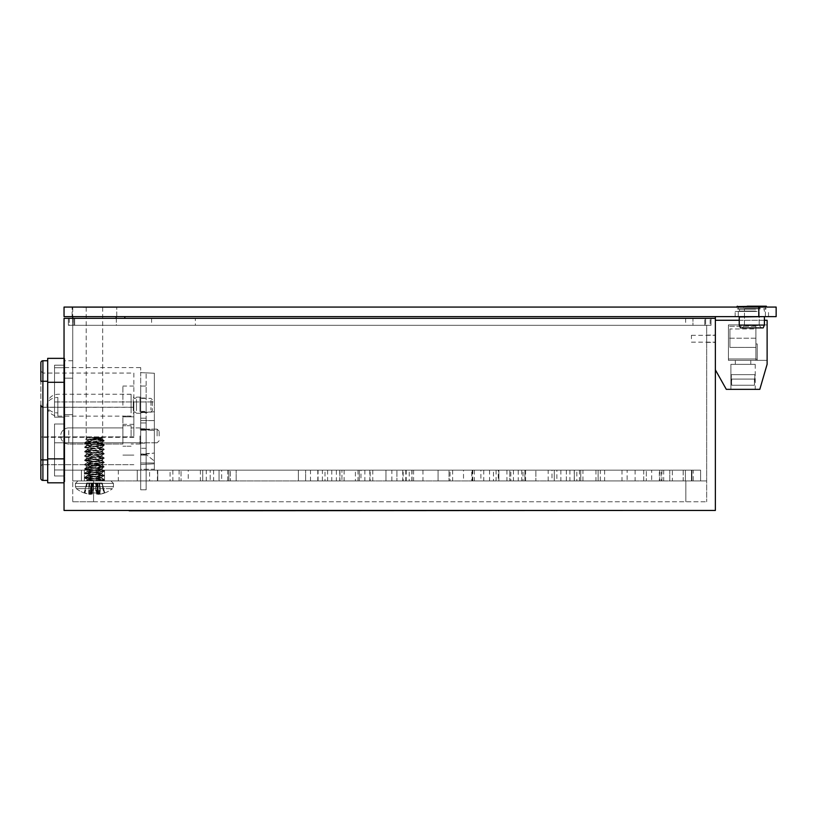 <?xml version="1.0" encoding="UTF-8"?>
<svg xmlns="http://www.w3.org/2000/svg" width="817" height="817" viewBox="0 0 817 817"><rect width="100%" height="100%" fill="white"/><g stroke="black" fill="none" stroke-linecap="round" stroke-linejoin="round"><path stroke-width="0.61" stroke-dasharray="4.08 3.06" d="M715.365 338.738L715.365 342.384L715.365 338.738M706.674 338.738L706.674 342.384L706.674 338.738M64.043 435.42L64.043 470.153L64.043 435.42M72.733 414.638L72.733 470.153L72.733 378.179L72.733 414.638L64.043 414.638L64.043 378.179L64.043 414.638L72.733 414.638M72.733 501.771L93.567 501.771L72.733 501.771L72.733 480.927L72.733 501.771M93.567 501.771L706.674 501.771L93.567 501.771L93.567 480.927L72.733 480.927L93.567 480.927L93.567 501.771L93.567 480.927L72.733 480.927L93.567 480.927L93.567 501.771M685.831 480.927L685.831 501.771L685.831 480.927L706.674 480.927L685.831 480.927L685.831 501.771L685.831 480.927L706.674 480.927L706.674 325.309L72.733 325.309L72.733 480.927L700.598 480.927L72.733 480.927L72.733 325.309L706.674 325.309L706.674 501.771L706.674 480.927L685.831 480.927M72.733 378.179L72.733 360.736L72.733 378.179L64.043 378.179L64.043 360.736L64.043 378.179L72.733 378.179M705.633 318.354L73.775 318.354L705.633 318.354L705.633 325.309L711.015 325.309L68.383 325.309L705.633 325.309L705.633 318.354M68.383 318.354L73.775 318.354L68.383 318.354L68.383 325.309L68.383 318.354M715.365 318.354L64.043 318.354L64.043 510.451L715.365 510.451L715.365 318.354L124.838 318.354L715.365 318.354L715.365 316.618L715.365 318.354L715.365 316.618L124.838 316.618L124.838 318.354L124.838 316.618L715.365 316.618M711.015 325.309L711.015 318.354L711.015 325.309M683.186 470.153L64.043 470.153L72.733 470.153L72.733 480.927L72.733 470.153L90.095 470.153L72.733 470.153L72.733 480.927L72.733 470.153L90.095 470.153L72.733 470.153L72.733 480.927L72.733 470.153L341.945 470.153L341.945 480.927L341.945 470.153L700.598 470.153L700.598 480.927L700.598 470.153L683.186 470.153L683.186 480.927M195.355 318.354L151.584 318.354L195.355 318.354L195.355 325.309L151.584 325.309L195.355 325.309M151.584 318.354L151.584 325.309M692.959 318.354L685.657 318.354L692.959 318.354L685.657 318.354L692.959 318.354L685.657 318.354L692.959 318.354L692.959 325.309L685.657 325.309L692.959 325.309L685.657 325.309L692.959 325.309L685.657 325.309L692.959 325.309L692.959 318.354L692.959 325.309M685.657 318.354L685.657 325.309M116.32 318.354L116.32 325.309L72.56 325.309L116.32 325.309L72.56 325.309L116.32 325.309L116.32 318.354L72.56 318.354L72.56 325.309L72.56 318.354L116.32 318.354M69.261 325.309L74.643 325.309L69.261 325.309L69.261 318.354L74.643 318.354L69.261 318.354L69.261 325.309M704.765 325.309L74.643 325.309L710.147 325.309L704.765 325.309L704.765 318.354L74.643 318.354L710.147 318.354L710.147 325.309L710.147 318.354L704.765 318.354L704.765 325.309M403.159 470.153L405.773 470.153L403.159 470.153L403.159 480.927L405.773 480.927L403.159 480.927M405.773 470.153L405.773 480.927M402.73 470.153L406.202 470.153L402.73 470.153L402.73 480.927L406.202 480.927L402.73 480.927M406.202 470.153L406.202 480.927M325.003 470.153L327.607 470.153L325.003 470.153L325.003 480.927L327.607 480.927L325.003 480.927M327.607 470.153L327.607 480.927M498.86 470.153L498.86 480.927L509.808 480.927L498.86 480.927L509.808 480.927L498.86 480.927L498.86 470.153L509.808 470.153L509.808 480.927L509.808 470.153L498.86 470.153M149.582 470.153L137.256 470.153L149.582 470.153L137.256 470.153L149.582 470.153L137.256 470.153L137.256 480.927L149.582 480.927L137.256 480.927L149.582 480.927L137.256 480.927L149.582 480.927L137.256 480.927L137.256 470.153L149.582 470.153L149.582 480.927M170.079 470.153L157.752 470.153L170.079 470.153L157.752 470.153L170.079 470.153L157.752 470.153L157.752 480.927L170.079 480.927L157.752 480.927L170.079 480.927L157.752 480.927L170.079 480.927L157.752 480.927L157.752 470.153L170.079 470.153L170.079 480.927M202.728 470.153L202.728 480.927L210.204 480.927L202.728 480.927L210.204 480.927L202.728 480.927L202.728 470.153L210.204 470.153L210.204 480.927L210.204 470.153L202.728 470.153M524.912 470.153L524.912 480.927L535.86 480.927L524.912 480.927L535.86 480.927L524.912 480.927L524.912 470.153L535.86 470.153L535.86 480.927L535.86 470.153L524.912 470.153M472.808 470.153L483.756 470.153L472.808 470.153L472.808 480.927L483.756 480.927L472.808 480.927M483.756 470.153L483.756 480.927M438.075 470.153L438.075 480.927L449.013 480.927L438.075 480.927L449.013 480.927L438.075 480.927L438.075 470.153L449.013 470.153L449.013 480.927L449.013 470.153L438.075 470.153M412.023 470.153L422.961 470.153L412.023 470.153L412.023 480.927L422.961 480.927L412.023 480.927M422.961 470.153L422.961 480.927M659.35 470.153L661.954 470.153L659.35 470.153L659.35 480.927L661.954 480.927L659.35 480.927M661.954 470.153L661.954 480.927M206.292 470.153L213.584 470.153L206.292 470.153L206.292 480.927L213.584 480.927L206.292 480.927M213.584 470.153L213.584 480.927M693.214 470.153L685.402 470.153L693.214 470.153L685.402 470.153L693.214 470.153L685.402 470.153L685.402 480.927L693.214 480.927L685.402 480.927L693.214 480.927L685.402 480.927L693.214 480.927L685.402 480.927L685.402 470.153L693.214 470.153L693.214 480.927M360.961 470.153L369.815 470.153L360.961 470.153L360.961 480.927L369.815 480.927L360.961 480.927M369.815 470.153L369.815 480.927M552.006 470.153L560.87 470.153L552.006 470.153L552.006 480.927L560.87 480.927L552.006 480.927M560.87 470.153L560.87 480.927M651.69 470.153L659.676 470.153L651.69 470.153L651.69 480.927L659.676 480.927L651.69 480.927M659.676 470.153L659.676 480.927M228.872 470.153L228.872 480.927L236.164 480.927L228.872 480.927L236.164 480.927L228.872 480.927L228.872 470.153L236.164 470.153L236.164 480.927L236.164 470.153L228.872 470.153M298.348 470.153L298.348 480.927L305.64 480.927L298.348 480.927L305.64 480.927L298.348 480.927L298.348 470.153L305.64 470.153L305.64 480.927L305.64 470.153L298.348 470.153M518.233 470.153L521.706 470.153L518.233 470.153L518.233 480.927L521.706 480.927L518.233 480.927M521.706 470.153L521.706 480.927M566.344 470.153L566.344 480.927L574.331 480.927L566.344 480.927L574.331 480.927L566.344 480.927L566.344 470.153L574.331 470.153L574.331 480.927L574.331 470.153L566.344 470.153M498.258 470.153L506.938 470.153L498.258 470.153L498.258 480.927L506.938 480.927L498.258 480.927M506.938 470.153L506.938 480.927M463.515 470.153L472.206 470.153L463.515 470.153L463.515 480.927L472.206 480.927L463.515 480.927M472.206 470.153L472.206 480.927M480.886 470.153L489.567 470.153L480.886 470.153L480.886 480.927L489.567 480.927L480.886 480.927M489.567 470.153L489.567 480.927M385.971 470.153L385.971 480.927L396.909 480.927L385.971 480.927L396.909 480.927L385.971 480.927L385.971 470.153L396.909 470.153L396.909 480.927L396.909 470.153L385.971 470.153M172.857 470.153L172.857 480.927L181.027 480.927L172.857 480.927L181.027 480.927L172.857 480.927L172.857 470.153L181.027 470.153L181.027 480.927L181.027 470.153L172.857 470.153M84.365 470.153L84.365 480.927L104.515 480.927L84.365 480.927L104.515 480.927L84.365 480.927L84.365 470.153L104.515 470.153L104.515 480.927L104.515 470.153L84.365 470.153M576.843 470.153L579.457 470.153L576.843 470.153L576.843 480.927L579.457 480.927L576.843 480.927M579.457 470.153L579.457 480.927M627.129 470.153L635.115 470.153L627.129 470.153L627.129 480.927L635.115 480.927L627.129 480.927M635.115 470.153L635.115 480.927M331.784 470.153L331.784 480.927L339.943 480.927L331.784 480.927L339.943 480.927L331.784 480.927L331.784 470.153L339.943 470.153L339.943 480.927L339.943 470.153L331.784 470.153M227.739 470.153L227.739 480.927L230.353 480.927L227.739 480.927L230.353 480.927L227.739 480.927L227.739 470.153L230.353 470.153L230.353 480.927L230.353 470.153L227.739 470.153M221.662 470.153L219.058 470.153L221.662 470.153L219.058 470.153L221.662 470.153L219.058 470.153L219.058 480.927L221.662 480.927L219.058 480.927L221.662 480.927L219.058 480.927L221.662 480.927L219.058 480.927L219.058 470.153L221.662 470.153L221.662 480.927M219.058 470.153L219.058 480.927M643.714 470.153L643.714 480.927L646.318 480.927L643.714 480.927L646.318 480.927L643.714 480.927L643.714 470.153L646.318 470.153L646.318 480.927L646.318 470.153L643.714 470.153M355.405 470.153L358.009 470.153L355.405 470.153L355.405 480.927L358.009 480.927L355.405 480.927M358.009 470.153L358.009 480.927M370.162 470.153L372.766 470.153L370.162 470.153L370.162 480.927L372.766 480.927L370.162 480.927M372.766 470.153L372.766 480.927M409.246 470.153L411.85 470.153L409.246 470.153L409.246 480.927L411.85 480.927L409.246 480.927M411.85 470.153L411.85 480.927M450.055 470.153L452.659 470.153L450.055 470.153L450.055 480.927L452.659 480.927L450.055 480.927M452.659 470.153L452.659 480.927M471.766 470.153L474.371 470.153L471.766 470.153L471.766 480.927L474.371 480.927L471.766 480.927M474.371 470.153L474.371 480.927M493.478 470.153L496.082 470.153L493.478 470.153L493.478 480.927L496.082 480.927L493.478 480.927M496.082 470.153L496.082 480.927M510.85 470.153L513.454 470.153L510.85 470.153L510.85 480.927L513.454 480.927L510.85 480.927M513.454 470.153L513.454 480.927M523.003 470.153L525.607 470.153L523.003 470.153L523.003 480.927L525.607 480.927L523.003 480.927M525.607 470.153L525.607 480.927M672.371 470.153L669.766 470.153L669.766 480.927L691.478 480.927L669.766 480.927L691.478 480.927L669.766 480.927L669.766 470.153L672.371 470.153L672.371 480.927M157.752 470.153L157.752 480.927M137.256 470.153L137.256 480.927M310.501 470.153L317.803 470.153L310.501 470.153L310.501 480.927L317.803 480.927L310.501 480.927M317.803 470.153L317.803 480.927M556.877 470.153L554.273 470.153L556.877 470.153L554.273 470.153L556.877 470.153L554.273 470.153L554.273 480.927L556.877 480.927L554.273 480.927L556.877 480.927L554.273 480.927L556.877 480.927L554.273 480.927L554.273 470.153L556.877 470.153L556.877 480.927M661.086 470.153L663.69 470.153L661.086 470.153L661.086 480.927L663.69 480.927L661.086 480.927M663.69 470.153L663.69 480.927M685.402 470.153L685.402 480.927M554.273 470.153L554.273 480.927M391.874 470.153L413.586 470.153L391.874 470.153L391.874 480.927L413.586 480.927L391.874 480.927M413.586 470.153L413.586 480.927M669.766 470.153L691.478 470.153L691.478 480.927L691.478 470.153L669.766 470.153L691.478 470.153L669.766 470.153L669.766 480.927M96.61 470.153L118.322 470.153L96.61 470.153L96.61 480.927L118.322 480.927L96.61 480.927M118.322 470.153L118.322 480.927M574.239 470.153L595.95 470.153L574.239 470.153L574.239 480.927L595.95 480.927L574.239 480.927M595.95 470.153L595.95 480.927M582.929 470.153L604.641 470.153L582.929 470.153L582.929 480.927L604.641 480.927L582.929 480.927M604.641 470.153L604.641 480.927M318.058 470.153L339.77 470.153L318.058 470.153L318.058 480.927L339.77 480.927L318.058 480.927M339.77 470.153L339.77 480.927M157.405 470.153L179.107 470.153L157.405 470.153L157.405 480.927L179.107 480.927L157.405 480.927M179.107 470.153L179.107 480.927M600.291 470.153L622.003 470.153L600.291 470.153L600.291 480.927L622.003 480.927L600.291 480.927M622.003 470.153L622.003 480.927M322.398 470.153L344.11 470.153L322.398 470.153L322.398 480.927L344.11 480.927L322.398 480.927M344.11 470.153L344.11 480.927M548.187 470.153L569.898 470.153L548.187 470.153L548.187 480.927L569.898 480.927L548.187 480.927M569.898 470.153L569.898 480.927M188.227 470.153L200.39 470.153L188.227 470.153L188.227 480.927L200.39 480.927L188.227 480.927M200.39 470.153L200.39 480.927M336.379 470.153L364.862 470.153L336.379 470.153L336.379 480.927L364.862 480.927L336.379 480.927M364.862 470.153L364.862 480.927M683.226 470.153L683.226 480.927M359.306 470.153L359.306 480.927L359.306 470.153M700.598 470.153L700.598 480.927L700.598 470.153L691.917 470.153L700.598 470.153L700.598 480.927L700.598 470.153M598.126 470.153L598.126 480.927L598.126 470.153M580.754 470.153L580.754 480.927L580.754 470.153M97.182 492.947L96.375 483.01L86.745 483.01L96.539 483.01L97.489 494.142L96.559 483.01L97.54 494.183A29.412 10.856 -95.4 0 0 98.101 494.336L97.335 483.01L101.89 483.01L104.351 492.947A29.504 29.392 171.5 0 1 99.94 494.142L99.756 483.01L96.375 483.01L97.182 492.947L91.433 492.947L91.392 494.142L92.321 483.01L91.433 492.947M91.698 492.947L92.535 483.01L91.535 494.142L91.698 492.947L97.448 492.947M101.89 483.01L104.351 492.947M94.68 488.658L76.389 488.658L94.68 488.658M91.535 494.142L92.454 483.01M91.627 483.01L90.881 494.336A29.412 11.571 95.4 0 0 91.484 494.183M90.881 494.336L91.3 483.01M89.359 483.01L89.176 494.183A29.412 27.216 103.3 0 0 90.554 494.336M89.176 494.183L89.124 483.01L95.344 483.01L95.834 492.947A29.504 4.279 -95.1 0 0 96.58 494.142L95.65 483.01L101.492 483.01L103.861 492.947L104.699 492.947A29.504 29.075 -121 0 1 100.348 494.142L100.021 483.01L97.213 483.01L98.734 492.947L93.046 492.947A29.504 4.279 95.1 0 1 92.301 494.142L93.23 483.01L86.745 483.01L89.084 483.01L88.747 494.183A29.412 25.153 99.7 0 0 90.023 494.336L90.881 483.01M89.073 483.01L88.869 494.142A29.504 29.392 171.5 0 1 84.457 492.947L84.529 492.947A29.504 29.392 -171.5 0 0 88.941 494.142M88.869 494.142L89.308 483.01M91.228 483.01L90.452 494.336A29.412 26.92 102.5 0 1 89.094 494.183M90.452 494.336L91.545 483.01M91.392 494.142L92.341 483.01L91.341 494.183A29.412 10.856 95.4 0 1 90.779 494.336M94.66 480.927L77.921 480.927L94.66 480.927M103.483 440.322L101.237 438.841L90.861 437.503L101.931 438.086L101.349 437.503L87.531 437.503L90.861 437.503L103.483 440.322L85.734 439.393L95.62 438.709L95.446 439.403L101.277 438.32L96.161 437.503L101.349 437.503L101.859 438.024L91.841 437.503L103.943 440.322L85.642 439.393L94.333 438.709L94.353 439.403L101.349 438.32L97.203 437.503L101.349 437.503L87.531 437.503L101.349 438.862C101.665 439.587 86.99 440.312 87.531 441.037L87.531 441.037C87.215 441.762 101.89 442.477 101.349 443.202C101.665 443.927 86.99 444.652 87.531 445.377L87.531 445.377C87.215 446.102 101.89 446.817 101.349 447.542C101.665 448.267 86.99 448.993 87.531 449.718L87.531 449.718C87.215 450.443 101.89 451.168 101.349 451.893C101.665 452.618 86.99 453.333 87.531 454.058L87.531 454.058C87.215 454.783 101.89 455.508 101.349 456.233C101.665 456.958 86.99 457.673 87.531 458.398L87.531 458.398C87.215 459.123 101.89 459.848 101.349 460.574C101.665 461.299 86.99 462.024 87.531 462.739L87.531 462.739C87.215 463.464 101.89 464.189 101.349 464.914C101.665 465.639 86.99 466.364 87.531 467.089L87.531 467.089C87.215 467.814 101.89 468.529 101.349 469.254C101.665 469.979 86.99 470.704 87.531 471.429L87.531 471.429C87.215 472.155 101.89 472.869 101.349 473.594C101.665 474.32 86.99 475.045 87.531 475.77L87.531 475.77C87.215 476.495 101.89 477.22 101.349 477.945C101.665 478.67 86.99 479.385 87.531 480.11L98.091 480.927L86.02 480.927L87.644 479.691L84.794 478.027L104.168 480.11L102.83 480.927M94.333 438.709L101.859 438.024L101.349 438.862M94.353 439.403L87.531 440.486C87.215 441.211 101.89 441.936 101.349 442.661C101.665 443.386 86.99 444.111 87.531 444.836C87.215 445.561 101.89 446.276 101.349 447.001C101.665 447.726 86.99 448.451 87.531 449.176C87.215 449.901 101.89 450.616 101.349 451.341C101.665 452.067 86.99 452.792 87.531 453.517C87.215 454.242 101.89 454.967 101.349 455.692C101.665 456.417 86.99 457.132 87.531 457.857C87.215 458.582 101.89 459.307 101.349 460.032C101.665 460.757 86.99 461.472 87.531 462.197C87.215 462.922 101.89 463.647 101.349 464.373C101.665 465.098 86.99 465.823 87.531 466.548C87.215 467.273 101.89 467.988 101.349 468.713C101.665 469.438 86.99 470.163 87.531 470.888C87.215 471.613 101.89 472.328 101.349 473.053C101.665 473.778 86.99 474.503 87.531 475.228C87.215 475.954 101.89 476.668 101.349 477.394L104.168 475.77L84.794 478.027M103.943 440.322L84.713 442.651L104.168 444.836L84.713 446.991L104.168 449.176L84.713 451.331L104.168 453.517L84.713 455.682L104.168 457.857L84.713 460.022L104.168 462.197L84.713 464.362L104.168 466.548L84.713 468.703L104.168 470.888L84.794 472.951L104.168 475.228L84.713 477.394L104.168 479.569L101.349 477.394C101.665 478.119 86.99 478.844 87.531 479.569L98.091 480.927L104.168 480.11L104.168 479.559L91.841 480.927M84.794 442.559L87.644 440.894L85.642 439.393L87.531 437.503L85.734 439.393M104.168 444.836L101.237 443.069L104.168 441.037L84.713 443.192L104.168 445.377L101.349 447.542M84.794 446.899L87.644 445.234L84.794 443.284M84.794 451.25L87.644 449.585L84.794 447.624L104.168 449.718L101.237 451.464L104.168 453.517M84.794 455.59L87.644 453.925L84.794 451.975L104.168 454.058L101.237 455.804L104.168 457.857M84.794 459.93L87.644 458.266L84.794 456.315L104.168 458.398L101.237 460.145L104.168 462.197M84.794 464.27L87.644 462.606L84.794 460.655L104.168 462.739L101.237 464.495L104.168 466.538L101.237 468.835L104.168 470.878L101.237 473.176L104.168 475.76L84.794 473.686L87.644 475.341L84.794 477.302M84.794 468.611L87.644 466.946L84.794 464.996L104.168 467.089L84.713 469.244L104.168 471.429L84.794 473.686M84.794 472.951L87.644 471.297L84.794 469.336M104.086 440.394L101.349 438.852M104.168 449.176L101.349 447.532M99.592 440.322L104.168 441.037L104.168 440.486M104.168 462.187L104.168 462.739L84.794 464.996M104.168 457.847L104.168 458.388L84.794 460.655M104.168 453.506L104.168 454.048L84.794 456.315M104.168 449.166L104.168 449.707L84.794 451.975M104.168 444.826L104.168 445.367L84.794 447.624M97.346 494.142L96.426 483.01M97.254 483.01L97.999 494.336A29.412 11.571 -95.4 0 1 97.397 494.183M97.999 494.336L97.58 483.01M99.521 483.01L99.705 494.183A29.412 27.216 -103.3 0 1 98.326 494.336M99.807 483.01L100.011 494.142A29.504 29.392 -171.5 0 0 104.423 492.947M100.011 494.142L99.582 483.01M97.662 483.01L98.428 494.336A29.412 26.92 -102.5 0 0 99.786 494.183M97.335 483.01L96.559 483.01L97.489 494.142M101.839 483.01L99.756 483.01L100.134 494.183A29.412 25.153 -99.7 0 1 98.867 494.336L97.999 483.01M101.492 483.01L102.135 483.01L104.699 492.947M87.041 483.01L84.529 492.947M86.99 483.01L84.457 492.947M97.611 470.153L86.194 470.153L97.611 470.153M97.611 307.325L86.194 307.325L97.611 307.325M86.112 307.325L116.147 307.325L86.112 307.325M86.112 470.153L116.147 470.153L86.112 470.153M91.157 483.01L90.299 494.336A29.412 7.149 95.2 0 0 90.667 494.183L91.667 483.01L90.687 494.142A29.504 4.279 95.1 0 1 90.146 492.947L95.834 492.947M91.81 488.658L112.491 488.658L91.81 488.658M88.747 494.183L88.859 483.01M89.451 483.01L89.4 494.142A29.504 29.075 -121 0 1 85.019 492.947L84.182 492.947A29.504 29.075 121 0 0 88.532 494.142M89.4 494.142L89.686 483.01M90.687 494.162L91.688 483.01L91.075 494.336A29.412 28.421 109.7 0 1 89.635 494.183M91.075 494.336L92.086 483.01M93.158 483.01L92.219 494.183A29.412 15.043 95.8 0 1 91.443 494.336M92.035 480.927L110.959 480.927L77.921 480.927L99.48 480.927L92.015 480.927L104.065 479.569L103.024 480.927L99.48 480.927L104.168 480.222M101.931 438.086L101.277 438.32M101.788 438.024L95.62 438.709M95.446 439.403L87.613 440.486C85.887 441.211 100.399 441.936 101.277 442.661C102.993 443.386 88.481 444.111 87.613 444.836C85.887 445.561 100.399 446.276 101.277 447.001C102.993 447.726 88.481 448.451 87.613 449.176C85.887 449.901 100.399 450.616 101.277 451.341C102.993 452.067 88.481 452.792 87.613 453.517C85.887 454.242 100.399 454.967 101.277 455.692C102.993 456.417 88.481 457.132 87.613 457.857C85.887 458.582 100.399 459.307 101.277 460.032C102.993 460.757 88.481 461.472 87.613 462.197C85.887 462.922 100.399 463.647 101.277 464.373C102.993 465.098 88.481 465.823 87.613 466.548C85.887 467.273 100.399 467.988 101.277 468.713C102.993 469.438 88.481 470.163 87.613 470.888C85.887 471.613 100.399 472.328 101.277 473.053C102.993 473.778 88.481 474.503 87.613 475.228C85.887 475.954 100.399 476.668 101.277 477.394L104.065 475.77L84.784 478.129L104.065 480.11M101.277 477.394C102.993 478.119 88.481 478.844 87.613 479.569L84.784 478.129M101.349 438.423L101.277 438.862C102.993 439.587 88.481 440.312 87.613 441.037C85.887 441.762 100.399 442.477 101.277 443.202C102.993 443.927 88.481 444.652 87.613 445.377C85.887 446.102 100.399 446.817 101.277 447.542C102.993 448.267 88.481 448.993 87.613 449.718C85.887 450.443 100.399 451.168 101.277 451.893C102.993 452.618 88.481 453.333 87.613 454.058C85.887 454.783 100.399 455.508 101.277 456.233C102.993 456.958 88.481 457.673 87.613 458.398C85.887 459.123 100.399 459.848 101.277 460.574C102.993 461.299 88.481 462.024 87.613 462.739C85.887 463.464 100.399 464.189 101.277 464.914C102.993 465.639 88.481 466.364 87.613 467.089C85.887 467.814 100.399 468.529 101.277 469.254C102.993 469.979 88.481 470.704 87.613 471.429C85.887 472.155 100.399 472.869 101.277 473.594C102.993 474.32 88.481 475.045 87.613 475.77C85.887 476.495 100.399 477.22 101.277 477.945L101.349 477.506M104.065 440.486L84.713 442.763L104.065 444.836L84.713 447.113L104.065 449.176L84.713 451.454L104.065 453.517L84.713 455.794L104.065 457.857L84.713 460.134L104.065 462.197L84.713 464.475L104.065 466.548L84.713 468.815L104.065 470.888L84.794 473.074L104.065 475.228L84.713 477.506L104.065 479.569L101.277 477.945C102.993 478.67 88.481 479.385 87.613 480.11L87.531 479.671M84.794 442.671L87.644 441.006L85.571 439.464M101.277 442.661L104.065 441.037L84.713 443.314L104.168 445.479L101.237 447.522L104.168 449.279L101.237 451.862L104.168 453.619L101.237 456.203L104.168 457.959L101.237 460.553L104.168 462.31L101.237 464.893L104.168 466.65L101.237 469.234L104.168 470.99L101.237 473.574L104.168 475.872M104.168 445.479L101.349 442.763M84.794 447.022L87.644 445.347L84.784 443.396M84.794 451.362L87.644 449.697L84.784 447.736L104.168 449.82M84.794 455.702L87.644 454.038L84.784 452.077L104.168 454.16M84.794 460.042L87.644 458.378L84.784 456.427L104.168 458.511M84.794 464.383L87.644 462.718L84.784 460.768L104.168 462.851M84.794 468.723L87.644 467.058L84.784 465.108L104.168 467.191M84.794 473.074L87.644 471.399L84.784 469.448L104.168 471.532M84.794 477.414L87.644 475.749L84.784 473.789L104.065 475.77M98.224 440.322L104.065 441.037M104.065 471.429L84.784 473.789M104.065 467.089L84.784 469.448M104.065 462.739L84.784 465.108M104.065 458.398L84.784 460.768M104.065 454.058L84.784 456.427M104.065 449.718L84.784 452.077M104.065 445.377L84.784 447.736M86.214 480.927L90.861 480.927L87.613 480.11L86.214 480.927M87.613 479.569L96.161 480.927M104.086 440.506L104.168 441.139M97.723 483.01L98.581 494.336A29.412 7.149 -95.2 0 1 98.214 494.183L97.213 483.01L98.193 494.142A29.504 4.279 -95.1 0 0 98.734 492.947M99.429 483.01L99.48 494.142A29.504 29.075 121 0 0 103.861 492.947M99.48 494.142L99.194 483.01M98.193 494.162L97.192 483.01L97.815 494.336A29.412 28.421 -109.7 0 0 99.245 494.183M97.815 494.336L96.794 483.01M95.722 483.01L96.661 494.183A29.412 15.043 -95.8 0 0 97.437 494.336M97.509 483.01L93.536 483.01L93.046 492.947M102.074 483.01L100.021 483.01M91.371 483.01L90.146 492.947M86.806 483.01L84.182 492.947M87.388 483.01L85.019 492.947M98.775 470.153L86.194 470.153L98.775 470.153M98.775 307.325L86.194 307.325L98.775 307.325M83.038 307.325L116.147 307.325L83.038 307.325M83.038 470.153L116.147 470.153L83.038 470.153M68.751 427.904A8.068 8.068 0 0 0 60.683 435.972A8.068 8.068 0 0 0 68.751 444.04L122.907 444.04L122.907 427.904L122.907 444.04L122.907 427.904L122.907 444.04L68.751 444.04L68.751 427.904L122.907 427.904L68.751 427.904A8.068 8.068 0 0 0 60.683 435.972A8.068 8.068 0 0 0 68.751 444.04L68.751 427.904M131.108 435.972L131.108 425.708L131.108 435.972M122.907 435.972L122.907 416.823L122.907 435.972M140.003 435.972L140.003 444.04L140.003 435.972M157.099 435.972L157.099 429.129L157.099 435.972M159.152 435.972L159.152 431.182L159.152 435.972M40.85 405.201L40.85 466.742L40.85 405.201L42.903 407.326L40.85 405.201L40.85 371.01L40.85 405.201C41.565 406.978 42.249 407.663 42.903 407.244L133.845 407.326L42.903 407.326L42.903 405.201L42.903 435.972L42.903 407.244C42.249 407.663 41.565 406.978 40.85 405.201M47.692 480.416L47.692 459.9L47.692 480.416L42.903 480.416A2.053 2.053 0 0 1 40.85 478.364L40.85 371.01L42.903 373.063L42.903 405.201L42.903 373.063L133.845 373.063L133.845 407.326L133.845 373.063M140.687 435.972L140.687 444.04L140.687 435.972M131.108 405.201L131.108 394.325L131.108 405.201M140.687 405.201L140.687 413.269L140.687 405.201M54.525 442.804L54.525 475.974L54.525 458.878L64.778 458.878L64.778 382.295L64.778 417.16L54.525 417.16L64.778 417.16L64.778 382.295L64.778 482.806L64.778 458.878L64.778 475.974L64.778 469.989L64.778 475.974L54.525 475.974L64.778 475.974L54.525 475.974L64.778 475.974L64.778 469.989L64.778 475.974L54.525 475.974L64.778 475.974L64.778 424.003L54.525 424.003L64.778 424.003L64.778 417.16L54.525 417.16L54.525 365.199L64.778 365.199L54.525 365.199L54.525 367.742L64.778 367.742L54.525 367.742L54.525 365.199L54.525 417.16L54.525 367.742L54.525 401.933L154.362 401.933L154.362 373.236L140.687 372.623L140.687 367.589L140.687 412.718L140.687 372.623L154.362 373.236L154.362 430.498L146.151 429.476L146.151 464.526L146.151 429.476L154.362 430.498L154.362 420.581L140.687 420.581L140.687 412.718L140.687 420.581L154.362 420.581L146.151 420.581L146.151 454.518L146.151 420.581L154.362 420.581L154.362 463.821L154.362 373.236L154.362 463.821L154.362 401.933L54.525 401.933L54.525 417.16L64.778 417.16L64.778 424.003L54.525 424.003L54.525 475.974L54.525 469.989L54.525 475.974L54.525 469.989L64.778 469.989L54.525 469.989L64.778 469.989L54.525 469.989L54.525 424.003L54.525 469.989L54.525 442.804L140.687 442.804L140.687 454.518L146.151 454.518L140.687 454.518L140.687 420.581L140.687 469.244L154.362 469.244L154.362 470.153L154.362 461.033L146.151 454.518L154.362 461.033L154.362 470.153L154.362 469.244L140.687 469.244L140.687 464.526L154.362 463.821L140.687 464.526L140.687 420.581L140.687 454.518L140.687 442.804L54.525 442.804L140.687 442.804M122.907 405.201L122.907 386.053L122.907 405.201M133.845 435.972L133.845 407.244L133.845 435.972M140.687 469.244L140.687 420.581L140.687 429.476L146.151 429.476L140.687 429.476L146.151 429.476L146.151 454.089L140.687 454.089L140.687 429.476L154.362 430.498L154.362 469.244L154.362 462.973L140.687 462.973L154.362 462.973L154.362 430.498L146.151 429.476L146.151 454.089L154.362 453.067L140.687 454.089L140.687 469.244M64.778 367.742L64.778 365.199L64.778 367.742M154.362 420.581L140.687 420.581L154.362 420.581M154.362 411.697L146.151 412.718L146.151 372.623L146.151 412.718L140.687 412.718L154.362 411.697M64.043 382.295L64.778 382.295L64.778 365.199L54.525 365.199L64.778 365.199L64.778 382.295L64.778 358.357L64.778 382.295L47.692 382.295L47.692 358.357L64.043 358.357M154.362 462.973L140.687 462.973L154.362 462.973M54.525 458.878L54.525 424.003L64.778 424.003L64.778 458.878L54.525 458.878M64.043 482.806L47.692 482.806L47.692 458.878L64.043 458.878M47.692 382.295L47.692 458.878M47.692 459.9L47.692 360.746L47.692 459.9L42.903 459.9L42.903 360.746A2.053 2.053 0 0 0 40.85 362.799L40.85 381.263L47.692 381.263M133.845 405.201L133.845 424.34L133.845 405.201M133.845 436.86L42.903 436.86L133.845 436.86M40.85 437.146L42.903 436.86L40.85 437.146M57.874 397.47L57.874 416.139L57.874 397.47A10.938 7.731 0 0 0 47.008 405.201A10.938 7.731 0 0 0 57.874 412.922M136.459 399.493L136.459 410.9L136.459 399.493M133.283 399.482L133.283 410.91L133.283 399.482M131.108 412.922L131.108 394.254L131.108 412.922M131.108 410.9L131.108 397.133L131.108 410.9M140.003 410.9L140.003 397.133L140.003 410.9M150.941 400.361L150.941 410.042L150.941 400.361M140.003 400.371L140.003 412.034L140.003 400.371M152.309 401.321L152.309 410.665L152.309 401.321M146.151 405.201L146.151 412.381L146.151 405.201M140.687 489.781L140.687 418.192L140.687 489.781L146.151 489.781L146.151 418.192L140.687 418.192L140.687 411.349L140.687 418.192L146.151 418.192L146.151 411.349L146.151 489.781L140.687 489.781L140.687 422.971L140.687 489.781L146.151 489.781L146.151 455.11L140.687 455.11L146.151 455.11L140.687 455.11L146.151 455.11L146.151 430.202L140.687 430.202L146.151 430.202L146.151 422.971L140.687 422.971L146.151 422.971L140.687 422.971L146.151 422.971L146.151 429.813L140.687 429.813L146.151 429.813L146.151 489.781L140.687 489.781L140.687 448.288L146.151 448.288L146.151 489.781L146.151 422.971L146.151 448.288L140.687 448.288L140.687 422.971L140.687 489.781L146.151 489.781L140.687 489.781M140.687 386.053L140.687 411.349L140.687 386.053L146.151 386.053L146.151 411.349L146.151 386.053L140.687 386.053M140.687 411.349L146.151 411.349L140.687 411.349M140.687 418.192L146.151 418.192L140.687 418.192M146.151 435.972L146.151 443.151L146.151 435.972M754.847 374.635L731.256 374.635L754.847 374.635L754.438 385.236L731.664 385.236L754.438 385.236L731.664 385.236L754.438 385.236L731.664 385.236L754.438 385.236L731.664 385.236L754.438 385.236L731.664 385.236L754.438 385.236L731.664 385.236L754.438 385.236L754.438 379.078L731.664 379.078L731.664 385.236L731.256 379.078L754.847 379.078L754.438 385.236L754.438 379.078L731.664 379.078L731.664 385.236L731.256 379.078L754.847 379.078L754.847 374.635L731.256 374.635L731.664 385.236L731.256 374.635L754.847 374.635L731.256 374.635L754.847 374.635L754.847 379.078M754.438 379.078L754.438 385.236L754.438 379.078L731.664 379.078L754.438 379.078M731.256 374.635L731.256 379.078M729.928 347.419L729.928 328.955L729.928 347.419L729.928 328.955L729.928 347.419L729.928 328.955L729.928 347.419L755.909 347.419L755.909 344.917L755.909 347.419L755.909 344.917L755.909 347.419L755.909 344.917L755.909 347.419L729.928 347.419L755.909 347.419M755.909 328.955L755.909 358.98L728.417 358.98L728.417 326.289L728.417 358.98L728.417 326.289L728.417 358.98L755.909 358.98L755.909 326.289L755.909 358.98L755.909 328.955L755.909 358.98L728.417 358.98L755.909 358.98L755.909 326.289L728.417 326.289L755.909 326.289L755.909 358.98L755.909 328.955L755.909 358.98L728.417 358.98L755.909 358.98L755.909 326.289L755.909 358.98L755.909 328.955L729.928 328.955M755.909 326.289L728.417 326.289M735.32 360.348L750.782 360.348L735.32 360.348L750.782 360.348L735.32 360.348L750.782 360.348L735.32 360.348L750.782 360.348L735.32 360.348L750.782 360.348L735.32 360.348L735.32 364.331L750.782 364.331L735.32 364.331L750.782 364.331L735.32 364.331L750.782 364.331L735.32 364.331L750.782 364.331L735.32 364.331L750.782 364.331L735.32 364.331L735.32 360.348L735.32 364.331M750.782 360.348L750.782 364.331M730.898 364.331L755.214 364.331L730.898 364.331L755.214 364.331L730.898 364.331L755.214 364.331L730.898 364.331L755.214 364.331L730.898 364.331L755.214 364.331L730.898 364.331L730.898 389.341L755.214 389.341L730.898 389.341L755.214 389.341L730.898 389.341L755.214 389.341L730.898 389.341L755.214 389.341L730.898 389.341L755.214 389.341L730.898 389.341L730.898 364.331L730.898 389.341M755.214 364.331L755.214 389.341M691.427 338.738L691.427 335.317L691.427 338.738M728.417 360.348L767.122 360.348L767.122 324.921L767.122 360.348L767.122 324.921L767.122 360.348L767.122 324.921L767.122 360.348L767.122 324.921L767.122 360.348L767.122 324.921L767.122 360.348L728.417 360.348L767.122 360.348L728.417 360.348L767.122 360.348L728.417 360.348L728.417 324.921L728.417 360.348L728.417 324.921L728.417 360.348L728.417 324.921L728.417 360.348L767.122 360.348L728.417 360.348L728.417 324.921L767.122 324.921L728.417 324.921L728.417 360.348L767.122 360.348L728.417 360.348L728.417 324.921L767.122 324.921L728.417 324.921L767.122 324.921L728.417 324.921L767.122 324.921L728.417 324.921L728.417 360.348M757.206 360.348L755.909 360.348L755.909 358.98L755.909 360.348L755.909 358.98L755.909 360.348L755.909 358.98L755.909 360.348L757.206 360.348L755.909 360.348L757.206 360.348L755.909 360.348L757.206 360.348L757.206 359.214L755.909 359.214L757.206 359.214L757.206 343.937L755.909 343.937L755.909 344.917L755.909 343.937L755.909 344.917L755.909 343.937L755.909 344.917L755.909 343.937L757.206 343.937L757.206 359.214L755.909 359.214L757.206 359.214L757.206 360.348L757.206 359.214L755.909 359.214L757.206 359.214L757.206 343.937L755.909 343.937L757.206 343.937L757.206 359.214L755.909 359.214L757.206 359.214L757.206 360.348L757.206 359.214L755.909 359.214L757.206 359.214L757.206 343.937L755.909 343.937L757.206 343.937L757.206 359.214L755.909 359.214L757.206 359.214L757.206 360.348M715.365 369.846L715.365 320.274L767.122 320.274L767.122 364.239L759.81 389.341L726.303 389.341L715.365 369.846L715.365 320.274M739.242 320.274L764.426 320.274M728.417 324.921L767.122 324.921L728.417 324.921M751.834 307.069L738.282 307.069L751.834 307.069M751.834 316.618L735.157 316.618L751.834 316.618M94.445 307.069L72.121 307.069L94.445 307.069M94.445 316.618L72.121 316.618L94.445 316.618M64.043 316.618L64.043 307.069L758.779 307.069L758.779 316.618L64.043 316.618M758.779 316.618L776.15 316.618L776.15 307.069L758.779 307.069M761.556 306.201L759.207 308.55L759.207 325.554L761.556 327.913L742.112 327.913L761.556 327.913L742.112 327.913L761.556 327.913L759.207 325.554L744.461 325.554L759.207 325.554L744.461 325.554L759.207 325.554L759.207 308.55L744.461 308.55L759.207 308.55L744.461 308.55L759.207 308.55L761.556 306.201L742.112 306.201L761.066 306.201M756.419 308.806L766.336 308.806M747.739 316.618L755.929 316.618M755.817 308.806L747.851 308.806L755.817 308.806M747.851 311.41L755.817 311.41L747.851 311.41M740.498 327.913L763.17 327.913L740.498 327.913L763.17 327.913L764.426 325.084L739.242 325.084L764.426 325.084L739.242 325.084L740.498 327.913M757.104 311.41L735.157 311.41L757.104 311.41M747.249 308.806L737.332 308.806M751.834 308.806L737.332 308.806L751.834 308.806M751.834 311.41L735.157 311.41L751.834 311.41M751.834 306.201L742.112 306.201L744.461 308.55L742.112 306.201M124.838 318.354L124.838 316.618M150.89 510.451L628.518 510.451L129.178 510.799M650.23 510.451L150.89 510.799M73.775 325.309L73.775 318.354L73.775 325.309M74.643 318.354L74.643 325.309L74.643 318.354M691.917 470.153L691.917 480.927L691.917 470.153M81.414 470.153L81.414 480.927L81.414 470.153M113.461 486.677L75.419 486.677L113.461 486.677L75.419 486.677L113.461 486.677L113.461 483.429L75.419 483.429L113.461 483.429L75.419 483.429L113.461 483.429L110.959 480.927L113.461 483.429L113.461 486.677L112.491 488.658L113.461 486.677M42.903 480.416L42.903 459.9L40.85 459.9M42.903 436.86L42.903 464.689L42.903 436.86M755.909 338.187L728.417 338.187L755.909 338.187M766.336 306.201L736.985 306.549L766.683 306.549L736.985 306.549L736.985 308.458L736.985 307.069M755.705 309.153L739.589 309.153L755.705 309.153M755.705 311.063L739.589 311.063L755.705 311.063M751.834 309.153L739.589 309.153L751.834 309.153M751.834 311.063L739.589 311.063L751.834 311.063M751.834 316.965L739.242 316.965L751.834 316.965M706.674 342.384L715.365 342.384M72.733 360.736L64.043 360.736M706.674 335.093L715.365 335.093M90.095 470.153L90.095 480.927L90.095 470.153M76.389 488.658A29.504 29.504 0 0 0 84.09 492.947L86.745 483.01L84.09 492.947A29.504 29.504 0 0 1 76.389 488.658L75.419 486.677L75.419 483.429L77.921 480.927L75.419 483.429L75.419 486.677L76.389 488.658M84.713 477.394L84.713 477.935M84.713 473.043L84.713 473.594M84.713 468.703L84.713 469.244M84.713 464.362L84.713 464.904M84.713 460.022L84.713 460.563M84.713 455.682L84.713 456.223M84.713 451.331L84.713 451.883M84.713 446.991L84.713 447.532M84.713 442.651L84.713 443.192M104.79 492.947A29.504 29.504 0 0 0 112.491 488.658A29.504 29.504 0 0 1 104.79 492.947L102.135 483.01L104.79 492.947M86.194 307.325L86.194 470.153L86.194 307.325M116.147 318.354L116.147 316.618M72.733 307.325L72.733 316.618L72.733 307.325M72.733 318.354L72.733 470.153L72.733 318.354M102.687 307.325L102.687 470.153L102.687 307.325M84.713 477.506L84.713 478.047M84.713 473.166L84.713 473.707M84.713 468.815L84.713 469.367M84.713 464.475L84.713 465.016M84.713 460.134L84.713 460.676M84.713 455.794L84.713 456.335M84.713 451.454L84.713 451.995M84.713 447.113L84.713 447.655M84.713 442.763L84.713 443.314M131.108 425.708L122.907 425.708L131.108 425.708M140.003 427.904L131.108 427.904L140.003 427.904M157.099 429.129L140.003 429.129L157.099 429.129L159.152 431.182L157.099 429.129M131.108 446.225L122.907 446.225L131.108 446.225M140.003 444.04L131.108 444.04L140.003 444.04M157.099 442.804L140.003 442.804L157.099 442.804L159.152 440.751L157.099 442.804M140.687 413.269L133.283 413.269C134.08 411.645 135.142 411.645 136.459 413.269L140.003 413.269M64.778 470.153L154.362 470.153L64.778 470.153M131.108 416.067L122.907 416.067M133.845 416.823L122.907 416.823L133.845 416.823M133.845 386.053L122.907 386.053M133.845 407.244L42.903 407.244L133.845 407.244M64.778 367.589L140.687 367.589M140.687 397.133L133.283 397.133C134.601 398.747 135.663 398.747 136.459 397.133L140.003 397.133M131.108 394.325L122.907 394.325M133.845 455.11L122.907 455.11L133.845 455.11M133.845 424.34L122.907 424.34M133.845 464.689L42.903 464.689C42.249 464.27 41.565 464.955 40.85 466.742C41.565 464.955 42.249 464.27 42.903 464.689L133.845 464.689M133.845 437.34L40.85 437.34M131.108 394.254L57.874 394.254C51.491 394.734 47.866 398.39 47.008 405.201C47.866 412.013 51.491 415.659 57.874 416.139L131.108 416.139M152.309 399.727L150.941 398.359L140.003 398.359M152.309 410.665L150.941 412.034L140.003 412.034M140.687 398.022L146.151 398.022M140.687 412.381L146.151 412.381M140.687 428.792L146.151 428.792L140.687 428.792M140.687 443.151L146.151 443.151L140.687 443.151M691.427 342.149L715.365 342.149M691.427 335.317L715.365 335.317M738.282 316.618L738.282 307.069L738.282 316.618M72.121 316.618L72.121 307.069L72.121 316.618M116.76 316.618L116.76 307.069L116.76 316.618M765.386 316.618L765.386 307.069L765.386 316.618M764.079 309.153L764.426 311.41L764.079 309.153M735.157 316.618L735.157 311.41L735.157 316.618M739.589 309.153L739.242 311.41L739.589 309.153M744.461 325.554L744.461 308.55L744.461 325.554L742.112 327.913L744.461 325.554M766.683 307.069L766.683 306.549M768.511 316.618L768.511 311.41L768.511 316.618M739.242 316.965L739.242 325.084M764.426 316.965L764.426 325.084"/><path stroke-width="1.23" d="M715.365 318.354L64.043 318.354L64.043 510.451L715.365 510.451L715.365 316.618M40.85 405.201L40.85 478.364A2.053 2.053 0 0 0 42.903 480.416L47.692 480.416M64.043 358.357L47.692 358.357L47.692 382.295L64.043 382.295M64.043 458.878L47.692 458.878L47.692 382.295M47.692 458.878L47.692 482.806L64.043 482.806M47.692 381.263L42.903 381.263L42.903 360.746L47.692 360.746L42.903 360.746A2.053 2.053 0 0 0 40.85 362.799L40.85 381.263L42.903 381.263L42.903 480.416M715.365 320.274L739.242 320.274M764.426 320.274L767.122 320.274L767.122 364.239L759.81 389.341L726.303 389.341L715.365 369.846M758.779 316.618L64.043 316.618L64.043 307.069L776.15 307.069L776.15 316.618L758.779 316.618L758.779 307.069M747.249 306.201L766.336 306.201L736.985 306.549L766.336 306.201L766.683 307.069M755.419 327.913L740.498 327.913L739.242 325.084L764.426 325.084L763.17 327.913L755.419 327.913M751.834 306.201C733.125 306.201 733.125 306.201 751.834 306.201M124.838 316.618L124.838 318.354M129.178 510.799L650.23 510.451M47.692 459.9L40.85 459.9M764.773 316.618L739.242 316.965L739.242 325.084M116.147 316.618L116.147 318.354M72.733 316.618L72.733 318.354L72.733 316.618M737.332 306.201L736.985 307.069M764.426 316.965L764.426 325.084"/></g></svg>
